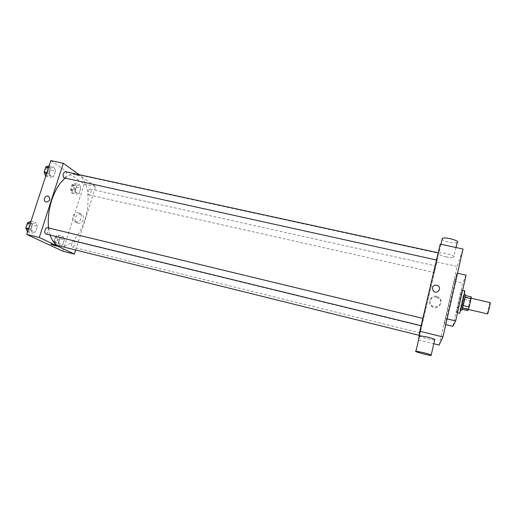 <?xml version="1.0" encoding="UTF-8"?>
<svg xmlns="http://www.w3.org/2000/svg" width="516" height="516" viewBox="0 0 516 516"><rect width="100%" height="100%" fill="white"/><g stroke="black" fill="none" stroke-linecap="round" stroke-linejoin="round"><path stroke-width="0.39" stroke-dasharray="2.58 1.94" d="M490.142 302.602C489.658 302.228 486.898 314.076 487.497 313.947M468.283 309.368C468.767 308.742 471.243 297.913 470.85 298.151C470.566 297.822 467.825 309.594 468.231 309.426L468.283 309.368M462.265 307.401L461.936 309.258L462.555 308.11L463.22 305.595L465.393 295.52L462.265 307.401L468.102 308.768L469.921 300.654L471.302 296.881M468.102 308.768L467.793 310.638M461.859 310.155C461.388 310.4 465.148 294.262 465.464 294.688M462.768 300.918L463.994 294.346C463.697 293.926 459.943 310.058 460.395 309.806L462.768 300.918M464.097 299.306L469.921 300.654M464.755 296.81L470.598 298.158M464.813 290.837C464.381 290.244 458.93 313.657 459.582 313.322M456.731 312.528C457.479 311.354 462.484 289.605 461.885 290.166C461.504 289.592 456.06 312.98 456.654 312.632L456.731 312.528M466.051 275.144L462.626 283.194L452.816 326.331M444.302 324.274L446.592 318.765L457.047 273.138L454.164 281.278L444.302 324.274L445.747 324.622M454.164 281.278L462.626 283.194M439.116 345.069L457.157 266.437L463.052 249.035M420.946 329.176L420.108 332.904L420.946 329.176M422.133 321.629L421.204 325.738L422.133 321.629M436.613 259.961L438.278 252.814L436.613 259.961M419.527 335.703L436.8 261.941L440.219 244.139M418.534 339.934L419.424 336.135M435.136 268.572L434.246 272.525L435.136 268.572M430.092 287.406L419.289 335.368C419.521 336.374 439.058 252.466 438.4 253.259L430.092 287.406M434.685 339.934C432.595 340.173 421.172 337.335 419.463 336.161M418.579 339.947L433.808 343.746M436.413 297.21C430.995 295.674 427.222 303.144 431.763 306.433C437 310.942 444.276 302.757 438.858 298.448L436.413 297.21M436.8 261.941L457.157 266.437M445.901 256.852C449.63 257.619 452.235 257.787 453.732 257.355C457.582 256.142 441.96 251.685 438.903 253.13C437.755 254.156 440.09 255.394 445.901 256.852M457.047 273.138L457.511 273.241M446.592 318.765L447.062 318.875M436.639 296.294L439.103 297.545C444.566 301.879 437.233 310.135 431.957 305.588C427.377 302.279 431.183 294.752 436.639 296.294M457.15 242.539C455.641 243.042 453.029 242.926 449.307 242.185C445.637 241.353 443.244 240.404 442.128 239.353M65.042 178.181C69.034 174.918 72.827 173.66 76.42 174.414C86.54 176.64 90.771 195.777 86.314 214.579C82.012 233.413 69.757 248.712 59.701 246.235M50.11 235.064L48.607 227.962M71.84 243.442C71.35 245.39 71.543 246.59 72.427 247.048C74.13 247.622 75.768 241.927 74.098 241.243L73.936 241.185C73.111 241.12 72.408 241.875 71.84 243.442M65.358 171.641C67.493 171.957 66.138 178.575 64.061 177.968M47.433 227.679C49.62 228.053 47.936 234.683 45.821 234.012M88.384 191.12C88.894 189.695 89.52 189.011 90.274 189.062C92.112 189.333 90.79 195.454 89.01 194.913L88.758 194.803C88.049 194.113 87.92 192.881 88.384 191.12M75.626 250.183L95.654 186.566L79.071 174.627M80.754 188.295L79.587 184.56L76.865 185.644L75.31 190.514L76.503 194.242L79.225 193.113L80.754 188.295L79.587 184.56L76.865 185.644L75.31 190.514L76.503 194.242L79.225 193.113L80.754 188.295L76.065 187.25L74.878 183.515L72.124 184.593L70.569 189.449L71.788 193.178L74.53 192.055L76.065 187.25M37.449 226.356L35.92 222.499L32.637 223.95L30.883 229.317L32.45 233.161L35.727 231.652L37.449 226.356L35.92 222.499L32.637 223.95L30.883 229.317L32.45 233.161L35.727 231.652L37.449 226.356L32.418 225.137L30.87 221.28M62.849 251.182L84.172 184.031L50.807 160.599M55.431 171.028L54.025 166.9L50.903 167.945L49.201 173.176L50.639 177.298L53.748 176.195L55.431 171.028L54.025 166.9L50.903 167.945L49.201 173.176L50.639 177.298L53.748 176.195L55.431 171.028L50.426 169.938L49.001 165.81M64.371 239.805L63.107 236.302L60.237 237.734L58.65 242.72L59.946 246.216L62.804 244.726L64.371 239.805L63.107 236.302L60.237 237.734L58.65 242.72L59.946 246.216L62.804 244.726L64.371 239.805L59.663 238.65L58.373 235.148L55.476 236.573L53.883 241.546L55.206 245.035L58.089 243.565L59.663 238.65M84.172 184.031L95.654 186.566M77.935 223.144C82.715 224.531 86.062 216.378 81.483 214.527C76.658 212.037 72.182 220.893 77.252 222.918L77.935 223.144M78.774 175.169C76.736 174.079 74.943 173.544 73.388 173.57C72.305 173.931 78.161 176.091 78.98 175.634L78.774 175.169C76.736 174.079 74.943 173.544 73.388 173.57C72.305 173.931 78.161 176.091 78.98 175.634L78.774 175.169M50.639 244.281L56.554 246.061M75.62 221.828C80.431 223.215 83.805 215.011 79.2 213.147C74.343 210.644 69.834 219.558 74.936 221.596L75.62 221.828M46.15 202.027L45.698 201.872M55.876 242.946C54.122 242.275 55.767 236.573 57.54 237.173C59.488 237.508 57.908 243.604 56.031 242.997L55.876 242.946M58.373 235.148L63.107 236.302M55.476 236.573L60.237 237.734M53.883 241.546L58.65 242.72M55.206 245.035L59.946 246.216M58.089 243.565L62.804 244.726M54.825 242.688C53.064 242.017 54.709 236.315 56.489 236.915C58.443 237.25 56.863 243.346 54.98 242.739L54.825 242.688M72.44 191.133C71.311 188.534 71.814 186.637 73.949 185.438C75.858 185.721 74.556 191.804 72.704 191.249L72.44 191.133M74.878 183.515L79.587 184.56M72.124 184.593L76.865 185.644M70.569 189.449L75.31 190.514M71.788 193.178L76.503 194.242M74.53 192.055L79.225 193.113M71.395 190.901C70.26 188.301 70.763 186.399 72.904 185.205C74.82 185.489 73.517 191.571 71.659 191.01L71.395 190.901M27.393 231.916L30.696 230.42L32.418 225.137M28.128 229.665C26.097 228.885 27.87 222.777 29.928 223.447C32.198 223.841 30.515 230.426 28.322 229.736L28.128 229.665M30.966 221.306L35.92 222.499M30.289 223.383L32.637 223.95M28.535 228.743L30.883 229.317M27.49 231.942L32.45 233.161M30.696 230.42L35.727 231.652M27.109 224.079L28.806 223.176C31.083 223.576 29.399 230.155 27.2 229.465L26.09 227.188M45.608 176.188L48.743 175.092L50.426 169.938M46.324 173.989C44.982 171.144 45.518 169.093 47.936 167.848C50.155 168.184 48.814 174.763 46.659 174.131L46.324 173.989M49.097 165.836L54.025 166.9M48.575 167.436L50.903 167.945M46.866 172.666L49.201 173.176M45.705 176.208L50.639 177.298M48.743 175.092L53.748 176.195M45.356 168.351L46.821 167.61C49.039 167.939 47.704 174.518 45.543 173.886L44.363 171.383M456.654 312.632L457.492 312.831M461.885 290.166L462.6 290.327M438.858 298.448L439.103 297.545M431.763 306.433L431.957 305.588M431.118 355.401L431.202 355.034M440.967 244.3L438.903 253.13M456.002 247.525L453.732 257.355M76.42 174.414L438.4 253.259M421.669 326.196L73.936 241.185M420.108 332.904L72.427 247.048M89.01 194.913L434.246 272.525M90.274 189.062L435.781 265.908M74.936 221.596L77.252 222.918M79.2 213.147L81.483 214.527M54.98 242.739L56.031 242.997M56.489 236.915L57.54 237.173M71.659 191.01L72.704 191.249M72.904 185.205L73.949 185.438M27.2 229.465L28.322 229.736M28.806 223.176L29.928 223.447M45.543 173.886L46.659 174.131M46.821 167.61L47.936 167.848"/><path stroke-width="0.77" d="M468.47 309.484L487.575 313.902C488.239 313.309 490.716 302.402 490.142 302.602L471.095 298.209M465.077 297.364L470.998 298.732L471.302 296.881L465.406 295.526M470.998 298.732L469.147 306.981L467.793 310.638L462.201 309.323M463.22 305.595L469.147 306.981M462.555 308.11L468.47 309.497M464.303 294.417L465.464 294.688L464.252 301.26L461.859 310.155L460.704 309.884M457.492 312.831L459.666 313.225C460.466 312.064 465.471 290.282 464.813 290.837L462.6 290.327M445.747 324.622L452.816 326.331L455.654 320.939L466.051 275.144L457.511 273.241M442.922 336.948L419.811 331.253L440.219 244.139L463.052 249.035L442.922 336.948L439.116 345.069L433.808 343.746M432.202 287.76C433.466 285.006 435.472 284.393 438.232 285.935C441.941 288.786 437.033 294.359 433.492 291.321L432.202 287.76L433.485 291.321C437.033 294.359 441.941 288.786 438.232 285.935C435.472 284.393 433.466 285.006 432.202 287.76M419.424 336.135L419.527 335.703M419.811 331.253L418.579 339.947M419.463 336.161L419.572 335.703L427.306 337.038C433.266 338.612 435.73 339.58 434.685 339.934L431.202 355.034M447.062 318.875L455.654 320.939M423.675 352.667L415.948 351.17C412.419 351.067 428.235 355.485 431.118 355.401C432.137 355.169 429.654 354.26 423.675 352.667M442.128 239.353L442.373 238.315C445.463 236.67 461.033 241.12 457.15 242.539L456.002 247.525M48.607 227.962C47.633 219.184 48.665 209.954 51.703 200.266C55.038 190.333 59.488 182.974 65.042 178.181M419.211 335.348L57.908 245.597C54.49 243.939 51.89 240.43 50.11 235.064M436.504 260.012L63.745 177.827C62.475 174.976 63.01 172.918 65.358 171.641L438.194 252.801M421.108 325.712L45.64 233.948C44.744 233.29 44.557 232 45.066 230.065C45.692 228.395 46.479 227.601 47.433 227.679L422.823 318.398M79.071 174.627L63.307 163.282L39.281 237.495L74.407 254.065L75.626 250.183M39.281 237.495L26.69 234.393L50.807 160.599L63.307 163.282M46.15 202.027L45.698 201.872C42.396 200.55 45.389 194.713 48.536 196.325C50.807 199.266 50.013 201.169 46.15 202.027C50.013 201.169 50.807 199.266 48.536 196.325L48.536 196.325C45.389 194.713 42.396 200.55 45.698 201.872M26.69 234.393L62.849 251.182L74.407 254.065M56.554 246.061L50.716 244.249C51.445 244.126 57.489 246.055 56.476 246.093L50.639 244.281M30.966 221.306L27.554 222.725L25.8 228.072L27.49 231.942M27.554 222.725L30.289 223.383M25.8 228.072L28.535 228.743M26.09 227.188L27.109 224.079M49.097 165.836L45.853 166.849L44.144 172.067L45.705 176.208M45.853 166.849L48.575 167.436M44.144 172.067L46.866 172.666M44.363 171.383L45.356 168.351M415.948 351.17L419.572 335.703M442.373 238.315L440.967 244.3"/></g></svg>
